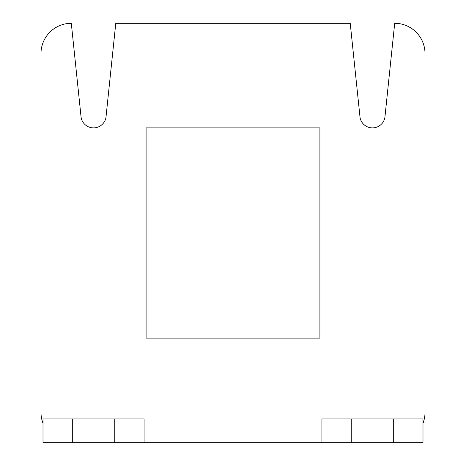 <?xml version="1.0" encoding="UTF-8"?>
<svg xmlns="http://www.w3.org/2000/svg" width="466" height="466" viewBox="0 0 466 466"><rect width="100%" height="100%" fill="white"/><g stroke="black" fill="none" stroke-linecap="round" stroke-linejoin="round"><path stroke-width="0.7" d="M372.462 127.9A12.634 12.634 0 0 1 360.061 117.653A12.634 12.634 0 0 0 384.869 117.653L394.696 23.3A30.319 30.319 0 0 1 425.015 53.619L425.015 412.381L425.015 53.619M40.985 53.619L40.985 412.381L40.985 53.619A30.319 30.319 0 0 1 71.304 23.3L81.131 117.653A12.634 12.634 0 0 0 105.939 117.653L115.772 23.3L350.228 23.3L360.061 117.653M72.312 442.7L43.006 442.7L43.006 418.951L72.312 418.951L72.312 442.7L321.93 442.7L321.93 418.951L351.242 418.951L351.242 442.7L393.688 442.7L393.688 418.951L422.994 418.951L422.994 442.7L393.688 442.7M319.909 338.1L319.909 127.9L146.091 127.9L146.091 338.1L319.909 338.1M422.994 423.268A30.319 30.319 0 0 0 425.015 412.381M40.985 412.381A30.319 30.319 0 0 0 43.006 423.268M351.242 442.7L321.93 442.7M144.07 442.7L144.07 418.951L72.312 418.951M114.758 418.951L114.758 442.7M393.688 418.951L351.242 418.951"/></g></svg>
